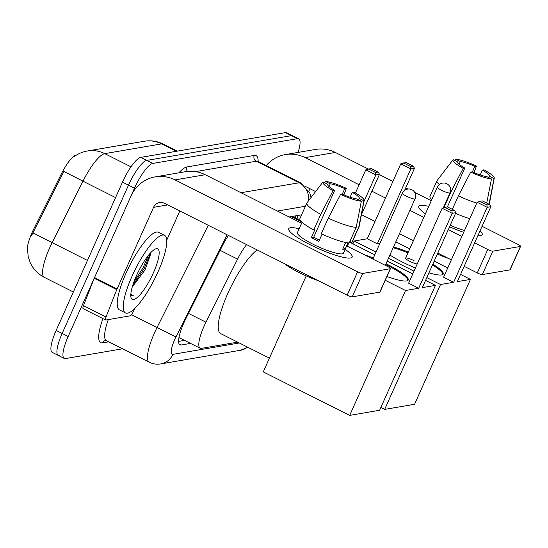 <?xml version="1.0" encoding="UTF-8"?>
<svg xmlns="http://www.w3.org/2000/svg" width="548" height="548" viewBox="0 0 548 548"><rect width="100%" height="100%" fill="white"/><g stroke="black" fill="none" stroke-linecap="round" stroke-linejoin="round"><path stroke-width="0.82" d="M246.614 244.6A26.057 6.48 116.7 0 0 237.579 259.129L205.973 322.203A26.057 6.48 116.7 0 0 204.041 326.293A26.057 6.48 116.7 0 0 200.136 348.227A26.057 6.48 116.7 0 0 201.369 348.37L237.674 342.158M27.4 249.847A23.448 5.829 -63.3 0 1 32.092 232.523A23.448 5.829 -63.3 0 1 33.832 228.845L61.486 173.661A23.448 5.829 -63.3 0 1 76.199 155.057L76.631 154.981M300.605 220.803L292.803 216.878L289.508 217.138M130.999 166.839L104.75 153.625A30.393 28.955 -99.7 0 0 87.406 150.988L144.261 141.254A30.393 28.955 80.3 0 1 161.612 143.891L104.75 153.625A34.736 8.638 116.7 0 0 82.96 181.183L63.869 171.462L31.38 235.941M122.608 348.795L65.5 358.57A26.057 6.48 -63.3 0 1 64.267 358.426A26.057 6.48 -63.3 0 1 68.171 336.493L134.507 188.183A26.057 6.48 -63.3 0 1 152.789 163.427L297.482 138.665L291.468 135.637A26.057 6.48 -63.3 0 1 292.707 135.781A26.057 6.48 -63.3 0 0 291.468 135.637L146.782 160.406L291.468 135.637L285.46 132.609A26.057 6.48 -63.3 0 1 286.7 132.753L298.722 138.802A26.057 6.48 -63.3 0 1 298.057 152.419M134.507 188.183L128.499 185.156A26.057 6.48 -63.3 0 1 146.782 160.406A26.057 6.48 -63.3 0 0 128.499 185.156L62.157 333.465L128.499 185.156L122.485 182.135A26.057 6.48 -63.3 0 1 140.768 157.379L285.46 132.609M59.492 355.542A26.057 6.48 -63.3 0 1 58.252 355.405A26.057 6.48 -63.3 0 1 62.157 333.465A26.057 6.48 -63.3 0 0 58.252 355.405L52.238 352.378A26.057 6.48 -63.3 0 1 56.149 330.437L122.485 182.135M228.454 235.462A26.057 6.48 116.7 0 0 222.132 246.305L185.786 318.84A26.057 6.48 116.7 0 0 183.847 322.923A26.057 6.48 116.7 0 0 179.943 344.863A26.057 6.48 116.7 0 0 181.183 345.007L190.54 343.404M297.482 138.665A26.057 6.48 -63.3 0 1 298.722 138.802M301.523 214.946A26.057 6.48 116.7 0 0 300.811 214.967L289.152 216.96M184.532 340.377L178.593 341.39M297.386 215.549A26.057 6.48 -63.3 0 1 297.084 219.029M157.995 271.897A43.422 10.802 -63.3 0 1 125.465 312.915A43.422 10.802 -63.3 0 1 131.972 276.35A43.422 10.802 -63.3 0 1 164.51 235.332A43.422 10.802 -63.3 0 1 157.995 271.897M125.465 312.915L119.457 309.887A43.422 10.802 -63.3 0 1 125.965 273.322A43.422 10.802 -63.3 0 1 158.495 232.311L164.51 235.332M136.5 275.576A28.311 7.042 -63.3 0 1 155.673 248.867A28.311 7.042 -63.3 0 1 153.467 272.671A28.311 7.042 -63.3 0 1 131.068 297.756A28.311 7.042 -63.3 0 1 136.5 275.576M132.787 286.289L145.069 269.897L150.844 253.505M130.794 295.578L133.239 295.667L130.821 294.372M132.739 285.378L144.172 268.541L150.481 252.943M133.876 282.021L142.98 267.938L148.487 255.272M130.938 295.687L133.239 295.667M350.487 258.005A34.736 6.076 -155.9 0 1 349.836 258.081A34.736 6.076 -155.9 0 1 317.95 248.422A34.736 6.076 -155.9 0 1 289.495 231.085A34.736 6.076 -155.9 0 1 290.372 227.749A34.736 6.076 -155.9 0 1 299.146 228.776A34.736 6.076 -155.9 0 0 290.372 227.749A34.736 6.076 -155.9 0 0 288.721 228.694A34.736 6.076 -155.9 0 0 313.929 246.573A34.736 6.076 -155.9 0 0 350.487 258.005A34.736 6.076 -155.9 0 0 345.13 249.34A34.736 6.076 -155.9 0 1 352.138 257.06A34.736 6.076 -155.9 0 1 350.487 258.005M135.02 308.202L132.917 312.401A4.343 1.082 116.7 0 1 130.191 315.847L105.86 320.011A4.343 1.082 116.7 0 1 105.654 319.991L83.111 308.647A4.343 1.082 -63.3 0 1 83.481 305.661L94.229 278.281A4.343 1.082 -63.3 0 1 94.509 277.61L131.02 195.992A34.736 33.092 80.3 0 1 155.214 176.874A34.736 33.092 80.3 0 1 175.038 179.895L357.632 271.781A4.343 0.76 24.1 0 0 362.694 273.445L352.213 296.865A4.343 0.76 -155.9 0 1 347.158 295.194L164.564 203.308A8.686 8.275 -99.7 0 0 159.612 202.555A8.686 8.275 -99.7 0 0 153.563 207.336L117.053 288.954A4.343 1.082 116.7 0 0 116.765 289.625L106.017 317.011A4.343 1.082 116.7 0 0 105.654 319.991M155.214 176.874L185.402 171.709A34.736 33.092 80.3 0 1 205.226 174.723L301.626 223.235M390.279 268.726A4.343 0.76 24.1 0 0 390.484 268.609L380.011 292.022A4.343 0.76 -155.9 0 1 379.798 292.146L390.279 268.726L362.694 273.445M390.484 268.609A4.343 0.76 24.1 0 0 387.82 266.609L346.665 245.901M379.798 292.146L352.213 296.865M179.806 210.98L166.715 240.236M361.344 201.232L356.721 198.903A17.372 3.035 -155.9 0 1 342.192 194.115L340.589 194.389A22.578 3.946 -155.9 0 0 361.344 201.232L356.207 227.338L349.227 242.949A28.66 5.014 -155.9 0 1 321.286 233.736L328.266 218.125L340.589 194.389M327.615 184.265A17.372 3.035 -155.9 0 1 327.622 184.258L327.615 184.279A17.372 3.035 -155.9 0 0 334.677 190.334L313.73 237.168A17.372 3.035 24.1 0 0 319.409 240.106M347.939 242.846L345.288 248.771A25.187 4.405 -155.9 0 1 344.315 249.162A25.187 4.405 -155.9 0 1 342.685 249.217L345.699 242.49M348.028 242.853L343.418 253.162A25.187 4.405 -155.9 0 1 342.219 253.84A25.187 4.405 -155.9 0 1 315.716 245.552A25.187 4.405 -155.9 0 1 297.441 232.592L302.051 222.289M334.677 190.334L333.074 190.608L320.751 214.337L313.771 229.954L314.826 229.77L311.333 237.579A25.187 4.405 -155.9 0 0 318.847 241.36L322.087 234.106M313.771 229.954A28.66 5.014 -155.9 0 1 299.852 218.686L306.839 203.075A28.66 5.014 -155.9 0 1 306.942 202.897L322.943 181.998A22.578 3.946 -155.9 0 1 322.998 181.936L327.622 184.258M350.104 197.232L352.268 192.389L353.871 192.115A22.578 3.946 -155.9 0 1 364.132 200.424L359.221 226.283A28.66 5.014 -155.9 0 1 359.159 226.482L352.179 242.093A28.66 5.014 -155.9 0 1 351.83 242.504L358.81 226.893L363.947 200.787L359.324 198.458A17.372 3.035 -155.9 0 1 359.324 198.458L358.687 199.89M349.864 241.51L351.83 242.504M320.751 214.337A28.66 5.014 -155.9 0 1 306.839 203.075M359.159 226.482A28.66 5.014 -155.9 0 1 358.81 226.893M333.074 190.608A22.578 3.946 -155.9 0 1 322.943 181.998M329.019 186.512L330.225 183.813L325.601 181.491L324.635 182.758M325.601 181.491A22.578 3.946 -155.9 0 1 346.357 188.334L344.754 188.608L342.274 194.15M343.918 194.869L346.357 188.334M364.132 200.424A22.578 3.946 -155.9 0 1 363.947 200.787M330.225 183.813A17.372 3.035 -155.9 0 1 344.754 188.608M352.268 192.389A17.372 3.035 -155.9 0 1 359.33 198.451M318.333 280.692A29.53 5.165 -155.9 0 1 284.213 263.519M356.207 227.338A28.66 5.014 -155.9 0 1 328.266 218.125M345.288 248.771L343.329 247.785M313.73 237.168L311.333 237.579M269.431 358.139L220.68 333.602A47.765 11.878 -63.3 0 1 227.838 293.386A47.765 11.878 -63.3 0 1 257.224 249.936M363.947 254.601A33.873 5.925 -155.9 0 1 373.332 258.067M386.018 263.739A33.873 5.925 -155.9 0 1 408.226 280.028A33.873 5.925 -155.9 0 1 406.616 280.939A33.873 5.925 -155.9 0 1 386.957 276.5M422.337 287.625L455.854 212.693L452.21 213.316L418.693 288.248L405.554 290.502L349.686 415.391L379.613 410.267L435.475 285.378L422.337 287.625M455.854 212.693L454.532 210.466L451.929 210.911L452.21 213.316L442.147 208.247L408.623 283.179L418.693 288.248M435.475 285.378L425.57 280.391M412.76 273.945L387.203 261.081M374.784 254.834L349.583 242.148M385.258 280.288L405.554 290.502M306.216 275.897L263.273 371.9L349.686 415.391M451.929 210.911L444.866 207.356L442.147 208.247M454.532 210.466L447.469 206.911L444.866 207.356M355.433 192.999L365.804 169.832L371.126 168.489L378.189 172.045L379.511 174.271L361.42 214.727M363.899 201.65L375.866 174.894L365.804 169.832M348.802 242.922L347.322 246.23M368.523 168.935L375.586 172.49L378.189 172.045M379.511 174.271L375.866 174.894L375.586 172.49M385.669 264.52A33.873 5.925 -155.9 0 1 387.107 265.239A33.873 5.925 -155.9 0 1 407.972 280.377M370.236 257.766A33.873 5.925 -155.9 0 1 372.983 258.848M393.519 246.97A33.873 5.925 -155.9 0 1 408.308 252.08M432.81 264.204A33.873 5.925 -155.9 0 1 443.202 274.034A33.873 5.925 -155.9 0 1 441.592 274.952A33.873 5.925 -155.9 0 1 428.947 272.842M457.313 281.638L490.83 206.706L487.186 207.329L453.669 282.261L440.524 284.515L384.662 409.404L414.589 404.28L470.451 279.391L457.313 281.638M490.83 206.706L489.508 204.479L486.905 204.925L487.186 207.329L477.116 202.26L443.599 277.192L453.669 282.261M415.418 267.993A33.873 5.925 -155.9 0 1 389.909 255.039M470.451 279.391L460.546 274.404M447.73 267.951L434.187 261.136M409.753 248.84L395.82 241.832M376.024 252.053L354.118 241.024L367.256 238.777L377.325 243.846L379.894 243.401M388.45 258.307L414 271.164M426.817 277.61L440.524 284.515M380.853 407.486L384.662 409.404M354.118 241.024L352.871 243.805M486.905 204.925L479.843 201.369L477.116 202.26M489.508 204.479L482.445 200.924L479.843 201.369M367.256 238.777L400.773 163.845L406.102 162.503L413.165 166.058L414.487 168.284L404.623 190.341M377.325 243.846L410.842 168.907L400.773 163.845M403.499 162.948L410.562 166.503L413.165 166.058M414.487 168.284L410.842 168.907L410.562 166.503M414.014 260.629A6.946 1.212 24.1 0 0 405.595 258.149A6.946 1.212 24.1 0 0 409.856 261.341A6.946 1.212 24.1 0 0 417.206 263.999M432.461 264.985A33.873 5.925 -155.9 0 1 442.948 274.39M393.169 247.751A33.873 5.925 -155.9 0 1 407.959 252.861M480.603 235.729A34.736 6.076 -155.9 0 1 479.959 235.804A34.736 6.076 -155.9 0 1 477.829 235.77A34.736 6.076 -155.9 0 0 480.603 235.729A34.736 6.076 -155.9 0 0 480.041 230.831A34.736 6.076 -155.9 0 1 482.254 234.791A34.736 6.076 -155.9 0 1 480.603 235.729M463.677 232.304A34.736 6.076 -155.9 0 1 449.545 226.804A34.736 6.076 -155.9 0 0 463.677 232.304M425.412 213.836A34.736 6.076 -155.9 0 1 419.61 208.809A34.736 6.076 -155.9 0 1 420.487 205.479A34.736 6.076 -155.9 0 1 428.755 206.377A34.736 6.076 -155.9 0 0 420.487 205.479A34.736 6.076 -155.9 0 0 418.836 206.418A34.736 6.076 -155.9 0 0 425.412 213.836M266.232 165.592A34.736 33.092 80.3 0 1 285.33 154.598A34.736 33.092 80.3 0 1 305.161 157.619L359.118 184.772M285.33 154.598L315.518 149.433A34.736 33.092 80.3 0 1 335.349 152.454L368.27 169.017M371.934 191.218L385.477 198.04M409.911 210.329L423.844 217.344M448.278 229.639L461.82 236.455M474.637 242.908L487.747 249.504A4.343 0.76 24.1 0 0 492.81 251.176L482.336 274.589A4.343 0.76 -155.9 0 1 477.274 272.925L464.163 266.321M520.395 246.449A4.343 0.76 24.1 0 0 520.6 246.333L510.126 269.753A4.343 0.76 -155.9 0 1 509.921 269.869L520.395 246.449L492.81 251.176M520.6 246.333A4.343 0.76 24.1 0 0 517.935 244.34L482.069 226.29M379.367 174.6L392.916 181.422M405.726 187.868L408.034 189.033M414.699 192.382L431.276 200.726M509.921 269.869L482.336 274.589M451.346 259.875L437.797 253.06M413.37 240.764L399.43 233.749M375.003 221.454L361.454 214.638M315.614 191.567L305.668 186.56M309.921 188.704L308.894 191.005M491.46 178.956L486.843 176.634A17.372 3.035 -155.9 0 1 472.308 171.839L470.705 172.113A22.578 3.946 -155.9 0 0 491.46 178.956L486.72 203.075M447.408 206.918L464.793 168.058A17.372 3.035 -155.9 0 1 457.738 161.996A17.372 3.035 -155.9 0 1 457.738 161.989L457.731 162.003M464.793 168.058L463.197 168.332L450.867 192.067L443.887 207.678A28.66 5.014 -155.9 0 1 443.49 207.459M431.762 199.643A28.66 5.014 -155.9 0 1 429.968 196.41L436.955 180.799A28.66 5.014 -155.9 0 1 437.064 180.621L453.066 159.721A22.578 3.946 -155.9 0 1 453.121 159.66L457.738 161.989M450.867 192.067A28.66 5.014 -155.9 0 1 450.401 191.814M439.332 184.56A28.66 5.014 -155.9 0 1 436.955 180.799M480.219 174.956L482.384 170.113L483.987 169.839A22.578 3.946 -155.9 0 1 494.255 178.148L489.337 204.007A28.66 5.014 -155.9 0 1 489.275 204.205A28.66 5.014 -155.9 0 1 489.213 204.329L489.275 204.205M463.197 168.332A22.578 3.946 -155.9 0 1 453.066 159.721M459.135 164.236L460.341 161.544L455.717 159.215L454.751 160.482M455.717 159.215A22.578 3.946 -155.9 0 1 476.472 166.058L474.869 166.332L472.39 171.88M474.034 172.593L476.472 166.058M494.255 178.148A22.578 3.946 -155.9 0 1 494.063 178.511L489.439 176.189A17.372 3.035 -155.9 0 1 489.439 176.189L488.802 177.621M488.926 204.616L494.063 178.511M460.341 161.544A17.372 3.035 -155.9 0 1 474.869 166.332M482.384 170.113A17.372 3.035 -155.9 0 1 489.446 176.182M448.449 258.416A29.53 5.165 -155.9 0 1 437.345 254.066M464.512 230.448A25.187 4.405 -155.9 0 1 450.23 225.276M469.78 218.673A28.66 5.014 -155.9 0 1 455.566 213.343M476.76 203.061A28.66 5.014 -155.9 0 1 458.381 195.848L470.705 172.113M452.34 209.363L458.381 195.848M188.505 313.415L205.973 322.203M33.832 228.845L34.921 229.393M61.486 173.661L62.575 174.209M293.022 216.296A26.057 24.824 80.3 0 1 292.803 216.878M220.104 250.34L237.579 259.129M291.639 216.768L301.414 221.687M115.573 197.595L82.96 181.183L52.149 242.682A34.736 8.638 116.7 0 0 49.567 248.128A34.736 8.638 116.7 0 0 44.354 277.377L73.357 291.968M33.01 232.934L87.454 260.451M144.261 141.254C150.885 140.165 157.221 141.11 163.263 144.083A34.736 8.638 116.7 0 0 161.612 143.891L176.319 151.296M84.529 181.915L71.425 175.264M56.149 330.437L68.171 336.493M140.768 157.379L152.789 163.427M179.093 343.952L181.183 345.007M227.146 234.804L175.983 336.904A17.372 4.322 116.7 0 0 174.696 339.63A17.372 4.322 116.7 0 0 172.915 354.351L239.312 342.98M172.915 354.351A17.372 16.55 -99.7 0 1 160.817 363.906C156.783 364.578 152.926 364.009 149.255 362.207A34.736 8.638 -63.3 0 1 154.461 332.958A34.736 8.638 -63.3 0 1 157.043 327.505L131.534 314.668M108.71 341.801L102.572 342.856A4.343 4.137 80.3 0 1 105.593 340.466L106.422 340.651A34.736 8.638 116.7 0 1 108.305 319.594M102.572 342.856A39.079 9.72 -63.3 0 1 102.949 318.628M178.812 172.832A39.079 9.72 -63.3 0 1 186.93 166.955L254.265 155.427A39.079 9.72 -63.3 0 1 258.149 161.523M175.983 336.904L157.043 327.505L208.261 225.297M240.997 192.725L299.105 182.779L256.279 161.222L195.54 171.62M308.572 200.767A17.372 16.55 -99.7 0 0 299.105 182.779A34.736 8.638 -63.3 0 1 300.756 182.97L257.923 161.413A34.736 8.638 116.7 0 0 256.279 161.222A4.343 4.137 80.3 0 1 254.265 155.427M305.414 206.247L277.398 211.042M187.402 171.428A4.343 4.137 80.3 0 1 186.93 166.955M247.977 347.343L240.449 350.275A17.372 16.55 -99.7 0 0 247.552 347.131M205.226 174.723L175.038 179.895M167.736 204.904L153.563 207.336M94.509 277.61L117.053 288.954M347.158 295.194L357.632 271.781M116.765 289.625L94.229 278.281M83.481 305.661L106.017 317.011M406.65 196.3A6.946 1.212 -155.9 0 1 402.39 193.108A6.946 6.946 0 0 1 414.22 191.684A6.946 6.946 0 0 1 415.076 198.78A6.946 1.212 -155.9 0 1 414.747 198.972A6.946 1.212 -155.9 0 1 406.65 196.3M441.626 190.314A6.946 1.212 -155.9 0 1 437.366 187.121A6.946 6.946 0 0 1 449.196 185.697A6.946 6.946 0 0 1 450.052 192.793A6.946 1.212 -155.9 0 1 449.723 192.985A6.946 1.212 -155.9 0 1 441.626 190.314M335.349 152.454L305.161 157.619M477.274 272.925L487.747 249.504M295.139 218.049L295.721 215.837M178.956 337.575L200.136 348.227M87.406 150.988C82.296 151.919 77.775 153.878 73.85 156.858M27.434 248.128L28.222 256.807L30.325 262.903C33.366 269.294 38.045 274.116 44.354 277.377M163.263 144.083L177.264 151.132M64.267 358.426L58.252 355.405M149.255 362.207L106.422 340.651M257.923 161.413L257.396 161.228M310.99 197.616L309.894 193.259L300.756 182.97M160.817 363.906L240.449 350.275M372.873 259.094L402.39 193.108M385.299 265.342L415.076 198.78M405.595 258.149L437.366 187.121M443.311 207.863L450.052 192.793"/></g></svg>
